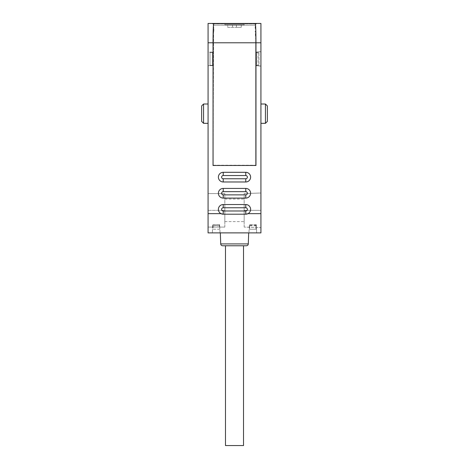 <?xml version="1.0" encoding="UTF-8"?>
<svg xmlns="http://www.w3.org/2000/svg" width="469" height="469" viewBox="0 0 469 469"><rect width="100%" height="100%" fill="white"/><g stroke="black" fill="none" stroke-linecap="round" stroke-linejoin="round"><path stroke-width="0.35" stroke-dasharray="2.35 1.76" d="M255.576 23.901L256.414 23.901L256.414 23.45L255.57 23.45L255.57 25.191L255.576 23.901L213.424 23.901L213.424 25.191L255.576 25.191L213.43 25.191L213.43 23.45L212.586 23.45L212.586 23.901L256.414 23.901M213.712 23.45L213.741 28.41L213.712 23.45M255.288 28.41L255.259 23.45L255.177 28.41M212.586 23.901L213.424 23.901M249.514 225.349L249.514 229.218L249.514 225.349L255.957 225.349L255.957 229.218L255.957 224.622L256.267 224.622L256.643 232.888L256.267 224.622M255.957 225.349L255.957 224.622L249.379 224.622L248.951 232.888L256.531 232.888M256.168 225.771L249.32 225.771L249.379 224.622L256.168 224.622M255.957 229.218L249.514 229.218L255.957 229.218M212.832 225.771L219.68 225.771L219.621 224.622L219.486 229.218L213.043 229.218L213.043 225.349L219.486 225.349L219.486 229.218L213.043 229.218L213.043 224.622L212.733 224.622L212.357 232.888L212.832 224.622L219.621 224.622L220.049 232.888L212.469 232.888M210.012 65.338L210.012 52.452L212.498 52.452L210.012 52.452L210.012 65.338L213.137 65.338L213.137 65.66L213.137 52.129L213.137 65.338L210.012 65.338L210.012 52.452L213.137 52.452L210.012 52.452L210.012 65.338L212.498 65.338L212.498 65.66L208.078 65.66L208.078 52.129L208.078 65.66L213.137 65.66L208.078 65.66L212.498 65.66L212.498 52.129L212.498 65.338L210.012 65.338M212.498 52.129L208.078 52.129L208.078 65.66L208.078 52.129L212.498 52.129M213.043 225.349L213.043 224.622L219.486 224.622L219.486 225.349M258.02 65.338L255.863 65.338L255.863 52.452L258.02 52.452L258.02 65.338L258.02 52.452L255.863 52.452L255.863 52.094L255.863 65.689L255.863 65.338L258.02 65.338M260.922 51.654L255.863 52.094L260.922 51.654L260.922 66.135L255.863 65.689L260.922 66.135L260.922 51.654M213.823 31.312L213.741 28.41M213.577 31.312L213.067 165.463L213.606 31.312M224.833 227.078L224.833 193.591L224.833 227.078L208.078 227.078L208.078 210.335L208.078 227.078L224.833 227.078M224.833 210.335L224.833 221.614L224.833 210.335L208.078 210.335L208.078 193.591L208.078 210.335L224.833 210.335M244.167 227.078L244.167 193.591L244.167 227.078L260.922 227.664L260.922 193.005L260.922 227.664L244.167 227.078M244.167 210.335L244.167 221.614L244.167 210.335L260.922 210.335L244.167 210.335M208.078 232.888L260.922 232.888L260.922 23.45L208.078 23.45L208.078 232.888M248.676 232.888L220.324 232.888M255.687 39.689L255.687 165.217L255.687 39.689L255.177 31.312M255.716 39.689L255.423 31.312M208.078 113.668L208.078 123.335L208.078 113.668M260.922 66.07L260.922 51.713L256.502 52.1L256.502 65.689L256.502 65.338L258.988 65.338L258.988 52.452L256.502 52.452L256.502 52.1L260.922 51.713L260.922 66.07L256.502 65.689L260.922 66.07M260.922 113.668L260.922 123.335L260.922 113.668M208.078 193.591L224.833 193.591L208.078 193.591M255.57 23.45L213.43 23.45M203.569 104.001L203.569 123.335M201.635 105.935L201.635 121.401M245.779 181.978L223.221 181.978A4.831 4.831 0 0 1 218.39 177.147A4.831 4.831 0 0 1 223.221 172.311L245.779 172.311A4.831 4.831 0 0 1 250.61 177.147A4.831 4.831 0 0 1 245.779 181.978A4.831 4.831 0 0 0 250.61 177.147A4.831 4.831 0 0 0 245.779 172.311M245.779 198.088L223.221 198.088A4.831 4.831 0 0 1 218.39 193.257A4.831 4.831 0 0 1 223.221 188.421L245.779 188.421A4.831 4.831 0 0 1 250.61 193.257A4.831 4.831 0 0 1 245.779 198.088A4.831 4.831 0 0 0 250.61 193.257A4.831 4.831 0 0 0 245.779 188.421M245.779 214.198L223.221 214.198M223.221 204.537A4.831 4.831 0 0 0 220.987 213.653A4.831 4.831 0 0 1 223.221 204.537L245.779 204.537A4.831 4.831 0 0 1 248.013 213.653A4.831 4.831 0 0 0 245.779 204.537M213.313 165.217L255.687 165.217M213.284 165.246L255.716 165.246M219.68 225.771L220.049 232.888M249.32 225.771L248.951 232.888M234.5 245.779L243.522 245.779L234.5 245.779M260.922 193.005L244.167 193.591L260.922 193.005M265.431 123.335L265.431 104.001M267.365 121.401L267.365 105.935M256.502 52.452L256.502 65.338L258.988 65.338L258.988 52.452L256.502 52.452M213.852 31.312L213.852 28.41M243.845 25.191L243.845 24.74L244.167 25.191L243.845 25.191M243.845 23.901L224.833 23.901L243.845 23.901M243.845 24.74L224.833 24.74L243.845 24.74M236.435 24.74L241.265 24.74L232.565 24.74L236.435 24.74L236.435 27.319L241.265 27.319L232.565 27.319L236.435 27.319L236.435 24.74M227.735 24.74L232.565 24.74L227.735 24.74L227.735 27.319L232.565 27.319L227.735 27.319L227.735 24.74M241.265 24.74L241.265 27.319L241.265 24.74M232.565 24.74L232.565 27.319L232.565 24.74M225.478 445.55L243.522 445.55M223.221 181.978A4.831 4.831 0 0 1 218.39 177.147A4.831 4.831 0 0 1 223.221 172.311M223.221 198.088A4.831 4.831 0 0 1 218.39 193.257A4.831 4.831 0 0 1 223.221 188.421M248.294 243.921L220.706 243.921M224.833 221.614L244.167 221.614M224.833 199.055L244.167 199.055M244.167 25.191L244.167 23.901M224.833 24.74L224.833 23.901"/><path stroke-width="0.7" d="M212.586 23.45L255.259 23.45C255.669 24.617 255.892 31.065 255.933 42.785L255.963 165.493L255.963 42.785L260.922 42.785L260.922 232.888L208.078 232.888L208.078 213.653L220.987 213.653A4.831 4.831 0 0 1 223.221 204.537L245.779 204.537A4.831 4.831 0 0 1 248.013 213.653A4.831 4.831 0 0 1 245.779 214.198L248.013 213.653L260.922 213.653M255.933 42.785L213.067 42.785C213.108 31.065 213.331 24.617 213.741 23.45L256.414 23.45M248.951 232.888L256.643 232.888M220.049 232.888L212.357 232.888M245.779 194.87L245.779 198.088A4.831 4.831 0 0 0 250.61 193.257A4.831 4.831 0 0 0 245.779 188.421L223.221 188.421A4.831 4.831 0 0 0 218.39 193.257A4.831 4.831 0 0 0 223.221 198.088L223.221 194.87L245.779 194.87A1.612 1.612 0 0 0 247.386 193.257A1.612 1.612 0 0 0 245.779 191.645L223.221 191.645A1.612 1.612 0 0 0 221.614 193.257A1.612 1.612 0 0 0 223.221 194.87M245.779 198.088L223.221 198.088M245.779 178.759L245.779 181.978A4.831 4.831 0 0 0 250.61 177.147A4.831 4.831 0 0 0 245.779 172.311L223.221 172.311A4.831 4.831 0 0 0 218.39 177.147A4.831 4.831 0 0 0 223.221 181.978L223.221 178.759L245.779 178.759A1.612 1.612 0 0 0 247.386 177.147A1.612 1.612 0 0 0 245.779 175.535L223.221 175.535A1.612 1.612 0 0 0 221.614 177.147A1.612 1.612 0 0 0 223.221 178.759M245.779 181.978L223.221 181.978M213.037 42.785C213.078 31.065 213.301 24.617 213.712 23.45L208.078 23.45L208.078 42.785L213.037 42.785L213.037 165.493L255.963 165.493M208.078 42.785L208.078 213.653M248.294 243.921L220.706 243.921L220.324 232.888L248.676 232.888L248.294 243.921C248.16 245.041 247.515 245.662 246.372 245.779L222.628 245.779L246.372 245.779M255.963 42.785C255.922 31.065 255.699 24.617 255.288 23.45L260.922 23.45L260.922 42.785M213.037 165.493L255.933 165.463M203.569 104.001L201.635 105.935L201.635 121.401L203.569 123.335L203.569 104.001L208.078 104.001M203.569 123.335L208.078 123.335M220.987 213.653A4.831 4.831 0 0 0 223.221 214.198A4.831 4.831 0 0 1 220.987 213.653L223.221 214.198L245.779 214.198A4.831 4.831 0 0 0 248.013 213.653M265.431 123.335L267.365 121.401L267.365 105.935L265.431 104.001L265.431 123.335L260.922 123.335M213.067 42.785L213.067 165.463M243.522 245.779L243.522 445.55L225.478 445.55L225.478 245.779M245.779 175.535L245.779 172.311M223.221 172.311L223.221 175.535M245.779 191.645L245.779 188.421M223.221 188.421L223.221 191.645M223.221 207.755A1.612 1.612 0 0 0 221.614 209.367A1.612 1.612 0 0 0 223.221 210.98L245.779 210.98A1.612 1.612 0 0 0 247.386 209.367A1.612 1.612 0 0 0 245.779 207.755L223.221 207.755L223.221 204.537M245.779 210.98L245.779 214.198M223.221 214.198L223.221 210.98M245.779 207.755L245.779 204.537M220.706 243.921C220.84 245.041 221.485 245.662 222.628 245.779M260.922 104.001L265.431 104.001"/></g></svg>
